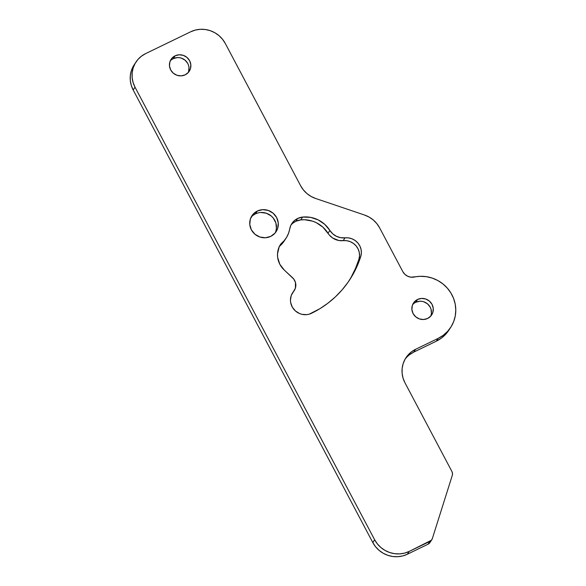 <?xml version="1.0" encoding="UTF-8"?>
<svg xmlns="http://www.w3.org/2000/svg" width="586" height="586" viewBox="0 0 586 586"><rect width="100%" height="100%" fill="white"/><g stroke="black" fill="none" stroke-linecap="round" stroke-linejoin="round"><path stroke-width="0.88" d="M348.758 281.214A102.411 98.243 33.2 0 0 358.918 259.276L360.756 256.463A102.411 98.243 -146.8 0 1 349.695 279.815A102.411 98.243 -146.8 0 1 311.459 313.32A14.482 13.896 -146.8 0 1 294.275 309.826A14.482 13.896 -146.8 0 1 292.634 292.714A14.482 13.896 -146.8 0 1 293.593 291.425A10.343 9.925 -146.8 0 0 294.282 290.502A10.343 9.925 -146.8 0 0 292.473 277.632L284.239 270.029A20.686 19.851 -146.8 0 1 280.613 244.289A20.686 19.851 -146.8 0 1 280.914 243.842A26.377 25.308 -146.8 0 0 286.085 238.165A26.377 25.308 -146.8 0 0 289.711 228.965A15.514 14.884 -146.8 0 1 291.843 223.552A15.514 14.884 -146.8 0 1 297.637 218.475A15.514 14.884 -146.8 0 1 302.669 217.054L300.83 219.867A15.514 14.884 33.2 0 0 295.791 221.288L297.637 218.475L302.669 217.054L310.558 217.369L318.117 219.867L324.732 224.343L332.716 233.807L336.408 236.297L340.62 237.682L348.604 237.909L352.098 238.854L355.277 240.619L357.936 243.087L359.914 246.105L361.079 249.482L361.364 253.013L360.756 256.463L357.387 265.517L353.116 274.167L347.981 282.335L342.048 289.931L335.36 296.897L327.984 303.152L319.993 308.646L309.21 314.177L306.837 314.638L301.966 314.338L299.622 313.583L295.439 310.976L292.333 307.174L290.671 302.61L290.444 300.215L291.235 295.52L295.395 288.151L295.476 282.533L293.776 279.075L284.239 270.029L279.8 264.235L277.639 257.357L277.515 253.782L279.178 246.918L280.914 243.842L284.1 240.787L286.671 237.213L288.561 233.235L290.685 225.698L292.392 222.768L294.751 220.321L297.637 218.475L295.791 221.288L300.83 219.867L304.779 219.75L312.58 221.164L316.279 222.68L322.893 227.148L329.332 235.023L332.636 237.989L338.781 240.487L346.765 240.721L350.26 241.666L353.439 243.432L356.098 245.893L358.075 248.918L359.24 252.295L359.526 255.826L358.918 259.276L355.541 268.329L351.27 276.98M171.53 59.706L173.28 58.622L175.119 55.817A10.863 10.416 -146.8 0 1 188.011 58.432A10.863 10.416 -146.8 0 1 189.241 71.272A10.863 10.416 -146.8 0 1 185.183 74.825L181.177 75.858L177.009 75.286L173.324 73.199L170.673 69.91L169.471 65.925L169.889 61.845L171.874 58.292L175.119 55.817L179.133 54.784L183.293 55.355L186.985 57.443L189.63 60.724L190.831 64.716L190.413 68.789L188.428 72.342L185.183 74.825A10.863 10.416 -146.8 0 1 172.291 72.203A10.863 10.416 -146.8 0 1 171.068 59.369A10.863 10.416 -146.8 0 1 175.119 55.817L173.28 58.622A10.863 10.416 33.2 0 0 170.262 60.849M413.95 303.35L415.701 302.273L417.54 299.468A10.863 10.416 -146.8 0 1 430.432 302.083A10.863 10.416 -146.8 0 1 431.662 314.916A10.863 10.416 -146.8 0 1 427.604 318.469L423.597 319.502L419.43 318.938L415.745 316.85L413.093 313.561L411.892 309.576L412.317 305.496L414.295 301.944L417.54 299.468L421.554 298.435L425.714 298.999L429.406 301.087L432.05 304.376L433.259 308.361L432.834 312.441L430.849 315.993L427.604 318.469A10.863 10.416 -146.8 0 1 414.712 315.854A10.863 10.416 -146.8 0 1 413.489 303.021A10.863 10.416 -146.8 0 1 417.54 299.468L415.701 302.273A10.863 10.416 33.2 0 0 412.683 304.5M253.13 215.289L255.467 213.853L257.305 211.041A14.482 13.896 -146.8 0 1 274.497 214.527A14.482 13.896 -146.8 0 1 276.131 231.646A14.482 13.896 -146.8 0 1 270.725 236.385L265.377 237.762L259.825 237L254.91 234.217L251.379 229.837L249.775 224.519L250.339 219.083L252.984 214.344L257.305 211.041L262.653 209.663L268.212 210.425L273.127 213.209L276.651 217.589L278.262 222.907L277.698 228.342L275.054 233.074L270.725 236.385A14.482 13.896 -146.8 0 1 253.54 232.898A14.482 13.896 -146.8 0 1 251.899 215.78A14.482 13.896 -146.8 0 1 257.305 211.041L255.467 213.853A14.482 13.896 33.2 0 0 251.072 217.245M134.172 64.797L131.315 70.789L130.326 75.572L130.312 80.494L131.271 85.366L133.176 89.988L135.014 87.182A25.865 24.81 -146.8 0 1 135.952 62.079A25.865 24.81 -146.8 0 1 145.606 53.619L190.736 31.761A25.865 24.81 -146.8 0 1 225.288 43.459L300.596 185.689A25.865 24.81 -146.8 0 0 315.678 198.493L364.536 215.033A25.865 24.81 -146.8 0 1 379.611 227.829L402.78 271.582A10.343 9.925 -146.8 0 0 414.339 277.031A33.622 32.252 -146.8 0 1 449.411 290.737A33.622 32.252 -146.8 0 1 450.7 327.384A33.622 32.252 -146.8 0 1 438.152 338.386L443.192 335.339L447.55 331.42L451.095 326.768L453.696 321.531L455.278 315.883L455.791 310.009L455.205 304.097L453.549 298.347L450.876 292.941L447.272 288.07L442.862 283.88L437.779 280.511L432.197 278.086L426.3 276.673L420.279 276.314L410.962 277.185L407.673 276.24L404.845 274.299L402.78 271.582L379.611 227.829L376.842 223.625L373.311 220.006L369.151 217.098L364.536 215.033L315.678 198.493L311.056 196.42L306.896 193.519L303.365 189.893L300.596 185.689L225.288 43.459L222.512 39.255L218.981 35.629L214.828 32.728L210.206 30.662L205.298 29.498L200.287 29.3L195.372 30.062L190.736 31.761L145.606 53.619L141.431 56.19L137.878 59.523L135.088 63.508L133.154 67.976L132.165 72.767L132.15 77.689L133.117 82.553L135.014 87.182L374.63 539.735L377.406 543.94L380.937 547.558L385.09 550.459L389.712 552.532L394.627 553.689L399.63 553.887L404.545 553.125L409.182 551.426L431.421 540.226L432.365 538.534L452.297 475.349L452.502 473.407L451.923 471.51L404.999 382.87L403.095 378.248L402.128 373.385L402.143 368.462L403.131 363.672L405.065 359.203L407.856 355.219L411.409 351.878L415.584 349.315L438.152 338.386L436.306 341.191L441.346 338.144L445.712 334.232L449.25 329.581M135.952 62.079L134.106 64.892A25.865 24.81 33.2 0 0 133.176 89.988L372.791 542.541L375.56 546.745L379.098 550.371L383.251 553.272L387.873 555.338L392.781 556.502L397.791 556.7L402.707 555.938L407.343 554.239L428.036 544.218L429.582 543.032L430.527 541.347M409.57 354.691L413.745 352.127L436.306 341.191A33.622 32.252 33.2 0 0 448.861 330.196L450.7 327.384M188.201 72.598A10.863 10.416 33.2 0 0 185.557 60.614A10.863 10.416 33.2 0 0 173.28 58.622L177.287 57.589L179.397 57.677L181.455 58.161L185.139 60.248L187.791 63.537L188.589 65.478L188.992 67.522L188.575 71.602M275.127 232.994A14.482 13.896 33.2 0 0 272.043 216.71A14.482 13.896 33.2 0 0 255.467 213.853L258.06 212.901M260.814 212.476L266.366 213.231L271.281 216.014L273.259 218.043L275.881 222.988L276.409 228.474L275.86 231.155M430.622 316.25A10.863 10.416 33.2 0 0 427.978 304.266A10.863 10.416 33.2 0 0 415.701 302.273L419.715 301.241L421.817 301.329L423.876 301.812L427.568 303.9L430.212 307.189L431.01 309.13L431.413 313.239M279.075 246.655L284.283 240.912M292.912 223.127L295.791 221.288A15.514 14.884 33.2 0 0 291.008 225.017M291.755 294.231L292.817 292.685M133.176 89.988L135.014 87.182L374.63 539.735L372.791 542.541L133.176 89.988M374.63 539.735L372.791 542.541A25.865 24.81 33.2 0 0 407.343 554.239L409.182 551.426A25.865 24.81 -146.8 0 1 374.63 539.735M407.343 554.239L409.182 551.426L429.875 541.405L428.036 544.218L407.343 554.239M429.875 541.405L428.036 544.218A5.171 4.959 33.2 0 0 429.97 542.526L431.809 539.713A5.171 4.959 -146.8 0 1 429.875 541.405M405.871 357.863L405.93 357.775A25.865 24.81 -146.8 0 0 404.999 382.87L451.923 471.51A5.171 4.959 -146.8 0 1 452.297 475.349L432.365 538.534A5.171 4.959 -146.8 0 1 431.809 539.713M405.93 357.775A25.865 24.81 -146.8 0 1 415.584 349.315L413.745 352.127A25.865 24.81 33.2 0 0 405.058 359.211M413.745 352.127L415.584 349.315L438.152 338.386L436.306 341.191L413.745 352.127M280.914 243.842L280.328 244.736L280.914 243.842M293.593 291.425L291.835 294.106L293.593 291.425M291.806 294.172A10.343 9.925 33.2 0 0 292.443 293.315L294.282 290.502M358.918 259.276A14.482 13.896 33.2 0 0 343.176 240.648L345.015 237.843A14.482 13.896 -146.8 0 1 360.756 256.463L358.918 259.276M329.859 230.423L328.021 233.235A15.514 14.884 33.2 0 0 343.176 240.648L345.015 237.843A15.514 14.884 -146.8 0 1 329.859 230.423L328.021 233.235A27.93 26.795 33.2 0 0 300.83 219.867L302.669 217.054A27.93 26.795 -146.8 0 1 329.859 230.423M279.441 246.354A26.377 25.308 33.2 0 0 284.247 240.971L286.085 238.165"/></g></svg>
